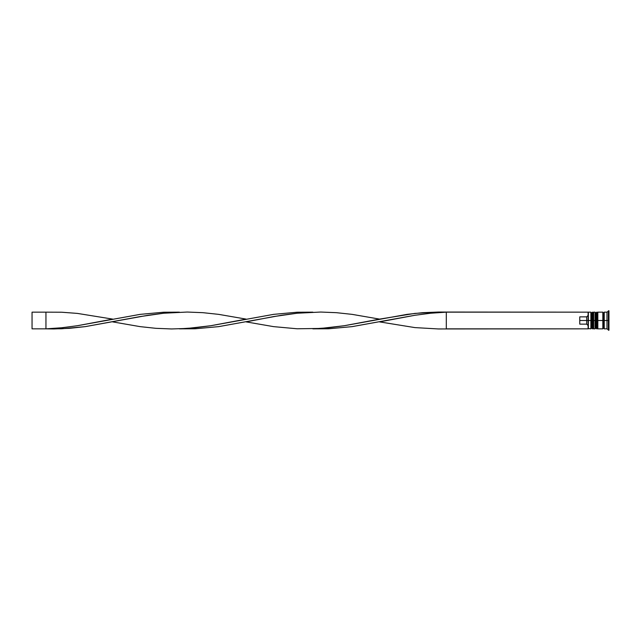 <?xml version="1.0" encoding="UTF-8"?>
<svg xmlns="http://www.w3.org/2000/svg" width="641" height="641" viewBox="0 0 641 641"><rect width="100%" height="100%" fill="white"/><g stroke="black" fill="none" stroke-linecap="round" stroke-linejoin="round"><path stroke-width="0.96" d="M591.715 320.5L591.715 328.008L591.715 320.5L591.715 328.008L591.715 320.5L592.548 320.5L590.882 320.5L590.882 328.841L590.882 320.5L588.101 320.5L588.101 328.44L588.101 312.56L588.101 320.5L586.707 320.5L586.707 316.862L579.76 316.862L579.76 320.5L588.374 320.5L588.374 328.841L588.374 320.5L590.882 320.5L590.882 312.159L590.882 320.5L591.715 320.5L591.715 312.992L591.715 320.5M593.662 328.008L592.821 328.841L592.821 320.5L593.662 320.5L592.821 320.5L592.548 328.841L592.548 320.5L592.548 328.841L591.715 328.008L590.882 328.841L588.101 328.561M592.821 320.5L592.821 312.159L592.821 320.5M593.662 312.992L592.548 312.159L592.548 320.5L592.548 312.159L591.715 312.992L590.882 312.159L588.374 312.159L588.374 320.5L588.101 312.439M595.882 320.5L595.882 328.008L595.882 320.5L595.882 328.008L595.882 320.5L596.715 320.5L595.048 320.5L595.048 328.841L595.048 320.5L593.662 320.5L593.662 328.841L593.662 320.5L595.048 320.5L595.048 312.159L595.048 320.5L595.882 320.5L595.882 312.992L595.882 320.5M597.829 328.008L596.995 328.841L596.995 320.5L597.829 320.5L596.995 320.5L596.715 328.841L596.715 320.5L596.715 328.841L595.882 328.008L595.048 328.841L593.662 328.841M596.995 320.5L596.995 312.159L596.995 320.5M597.829 312.992L596.715 312.159L596.715 320.5L596.715 312.159L595.882 312.992L595.048 312.159L593.662 312.159L593.662 320.5L593.662 312.159M602.836 328.705L603.526 328.008L603.526 320.5L604.223 320.5L603.526 320.5L603.526 312.992L603.526 320.5L597.829 320.5L597.829 328.841L597.829 320.5L603.526 320.5L603.526 328.008L604.223 328.705M608.397 320.5L607.003 320.5L607.003 328.841L607.003 320.5L604.223 320.5L604.223 328.841L604.223 320.5L607.003 320.5L607.003 312.159L607.003 320.5L608.397 320.5L608.397 330.227L608.397 320.5L608.95 320.5L608.397 320.5L608.397 310.773L608.397 320.5M602.836 312.159L602.836 328.841L602.836 312.159L597.829 312.159L597.829 320.5L597.829 312.159M608.95 330.227L608.95 320.5L608.95 330.227L607.003 328.841L604.223 328.841M588.101 315.404L586.707 316.862L586.707 324.138L588.101 325.596L586.707 324.138L586.707 320.5L579.76 320.5L579.76 324.138L586.707 324.138L579.76 324.138L579.76 316.862L586.707 316.862L588.101 315.404M608.95 310.773L608.95 320.5L608.95 310.773L607.003 312.159L604.223 312.159L604.223 320.5L604.223 312.159M588.101 328.841L446.304 328.841L446.304 312.159L588.101 312.159L438.452 312.047L422.756 312.68L407.059 314.362L344.257 325.724L328.553 327.775L312.856 328.841L328.553 328.777L352.101 326.638L414.903 315.276L430.608 313.225L446.304 312.159L430.608 313.225L414.903 315.276L379.576 321.886L414.903 327.599L438.452 328.953L588.101 328.841M179.4 312.159L163.703 312.223L140.155 314.362L77.353 325.724L61.648 327.775L45.952 328.841L61.648 328.777L85.205 326.638L147.999 315.276L163.703 313.225L179.4 312.159M446.304 328.841L446.304 312.159L438.452 312.047L414.903 313.401L379.576 319.114L352.101 314.362L336.405 312.68L320.708 312.047L297.152 313.225L273.603 316.582L246.128 321.886L273.603 326.638L297.152 328.777L320.708 328.44L344.257 325.724L379.576 319.114M112.68 321.886L140.155 326.638L155.851 328.32L171.556 328.953L187.252 328.44L210.801 325.724L246.128 319.114L218.653 314.362L202.957 312.68L187.252 312.047L163.703 313.225L140.155 316.582L85.205 326.638L69.5 328.32L53.804 328.953L45.952 328.841L61.648 327.775L77.353 325.724L112.68 319.114L77.353 313.401L61.648 312.223L45.952 312.159L45.952 328.841L32.05 328.841L45.952 328.841L45.952 312.159L32.05 312.159L45.952 312.159M312.856 312.159L297.152 312.223L273.603 314.362L210.801 325.724L195.104 327.775L179.4 328.841L195.104 328.777L218.653 326.638L281.455 315.276L297.152 313.225L312.856 312.159M32.05 328.841L32.05 312.159L32.05 328.841M602.836 312.295L603.526 312.992L604.223 312.295M602.836 328.841L597.829 328.841"/></g></svg>
